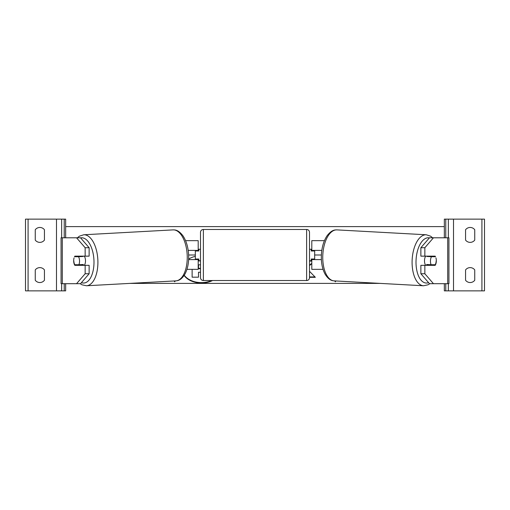 <?xml version="1.0" encoding="UTF-8"?>
<svg xmlns="http://www.w3.org/2000/svg" width="510" height="510" viewBox="0 0 510 510"><rect width="100%" height="100%" fill="white"/><g stroke="black" fill="none" stroke-linecap="round" stroke-linejoin="round"><path stroke-width="0.76" d="M186.953 269.344L198.199 269.344L198.199 259.59L188.617 259.59M195.33 250.41L195.33 250.984L198.772 250.984L198.772 249.262L200.494 249.262M195.33 250.984L195.33 259.59M198.199 250.984L198.199 240.656L185.583 240.656M198.199 259.59L198.199 259.016M188.19 250.41L198.199 250.41M39.844 242.377A5.737 5.737 0 0 0 44.434 240.083L44.434 229.755A5.737 5.737 0 0 0 35.254 229.755L35.254 240.083A5.737 5.737 0 0 0 39.844 242.377M39.844 282.54A5.737 5.737 0 0 0 44.434 280.245L44.434 269.917A5.737 5.737 0 0 0 35.254 269.917L35.254 280.245A5.737 5.737 0 0 0 39.844 282.54M65.662 283.688L65.662 290.859L25.5 290.859L25.5 219.141L65.662 219.141L65.662 237.787M61.646 290.859L61.646 283.688M61.646 237.787L61.646 219.141M203.362 229.468A2.869 2.869 0 0 0 200.494 232.337L200.494 277.663A2.869 2.869 0 0 0 203.362 280.532L306.637 280.532A2.869 2.869 0 0 0 309.506 277.663L309.506 232.337A2.869 2.869 0 0 0 306.637 229.468L203.362 229.468L203.362 280.532M195.33 259.016L198.772 259.016L198.772 260.737L200.494 260.737M309.506 249.262L311.227 249.262L311.227 250.984L314.67 250.984L314.67 259.016L311.227 259.016L311.227 260.737L309.506 260.737M78.47 264.741A5.737 2.869 -90 0 0 78.801 265.327M74.058 257.888A5.737 2.869 -90 0 0 73.676 260.737A5.737 2.869 -90 0 0 74.823 265.327L85.151 265.327L85.151 273.749L89.129 273.749L89.129 265.327L85.151 265.327M76.545 237.787L80.523 237.787L89.129 247.726L85.151 247.726L76.545 237.787L61.072 237.787L61.072 283.688L62.303 283.688L62.303 237.787M85.151 247.726L85.151 256.147L89.129 256.147L89.129 247.726M78.801 256.147A5.737 2.869 -90 0 0 78.476 256.721M89.129 273.749L80.523 283.688L62.303 283.688M85.151 256.147L74.823 256.147A5.737 2.869 -90 0 0 74.498 256.721L78.546 256.721A5.737 2.862 86.9 0 1 79.534 260.731A5.737 2.862 86.9 0 1 78.878 264.741L83.347 264.499A5.737 2.862 86.9 0 1 82.869 265.327M76.545 283.688L85.151 273.749M84.367 256.147A5.737 2.862 86.9 0 1 85.489 260.406A5.737 2.862 86.9 0 1 84.29 265.327M78.878 264.741L74.779 264.741A5.737 2.862 86.9 0 1 73.797 260.731M79.796 265.327A5.737 2.862 86.9 0 1 79.369 264.715M82.83 256.147A5.737 2.862 86.9 0 1 83.015 256.473L78.591 256.492M78.916 256.473A5.737 2.862 86.9 0 1 79.082 256.147M78.546 256.721L83.015 256.473M431.199 256.147A5.737 2.869 -90 0 1 431.524 256.721M424.849 256.147L424.849 247.726L433.455 237.787L429.477 237.787L420.871 247.726L420.871 256.147L435.177 256.147A5.737 2.869 -90 0 1 435.502 256.721L431.454 256.721A5.737 2.862 93.1 0 0 430.465 260.731A5.737 2.862 93.1 0 0 431.122 264.741L435.221 264.741A5.737 2.862 93.1 0 0 436.203 260.731M435.942 257.888A5.737 2.869 -90 0 1 436.324 260.737A5.737 2.869 -90 0 1 435.177 265.327L424.849 265.327L424.849 273.749L420.871 273.749L429.477 283.688L448.928 283.688L448.928 237.787L433.455 237.787M420.871 273.749L420.871 265.327L424.849 265.327M431.53 264.741A5.737 2.869 -90 0 1 431.199 265.327M420.871 247.726L424.849 247.726M433.455 283.688L424.849 273.749M425.633 256.147A5.737 2.862 93.1 0 0 424.511 260.406A5.737 2.862 93.1 0 0 425.71 265.327M431.454 256.721L426.985 256.473L431.084 256.473A5.737 2.862 93.1 0 0 430.918 256.147M427.17 256.147A5.737 2.862 93.1 0 0 426.985 256.473M431.084 256.473L431.409 256.492M431.122 264.741L426.653 264.499A5.737 2.862 93.1 0 0 427.131 265.327M430.204 265.327A5.737 2.862 93.1 0 0 430.631 264.715M474.746 240.083A5.737 5.737 0 0 1 465.566 240.083L465.566 229.755A5.737 5.737 0 0 1 474.746 229.755L474.746 240.083M474.746 280.245A5.737 5.737 0 0 1 465.566 280.245L465.566 269.917A5.737 5.737 0 0 1 474.746 269.917L474.746 280.245M444.337 283.688L444.337 290.859L484.5 290.859L484.5 219.141L444.337 219.141L444.337 237.787M448.354 290.859L448.354 283.688M448.354 237.787L448.354 219.141M323.047 269.344L311.801 269.344L311.801 259.59L321.383 259.59M314.67 250.41L314.67 250.984M314.67 259.016L314.67 259.59M311.801 250.984L311.801 240.656L324.417 240.656M311.801 259.59L311.801 259.016M321.81 250.41L311.801 250.41M184.263 275.253A19.354 13.681 180 0 0 201.424 282.616A19.354 13.681 180 0 0 211.688 280.532M195.33 256.351A19.354 13.681 180 0 0 188.643 259.061M184.123 275.464A19.354 13.681 180 0 0 201.424 283.018A19.354 13.681 180 0 0 212.555 280.532M321.37 255L314.67 255M195.33 255L188.63 255M380.307 283.401L129.693 283.401M174.044 280.972L174.675 281.749L175.37 280.902M309.506 277.319L315.352 277.319L309.506 271.301M309.506 265.551L311.801 263.708M311.801 261.094L309.506 261.094M335.956 280.972L335.325 281.749L334.63 280.902M444.337 226.599L65.662 226.599M200.494 272.257L198.498 272.257L198.498 276.777M198.199 260.514L198.772 260.514M198.199 260.922L200.494 260.922M198.498 272.257L198.498 277.185L192.123 277.185L192.123 269.344M309.506 265.149L311.801 263.307M309.506 276.917L314.963 276.917M335.644 280.953L335.325 281.749M335.325 281.341L334.981 280.921M174.356 280.953L174.675 281.749M174.675 281.341L175.019 280.921M200.494 264.824L198.498 264.824L198.498 268.725L200.494 268.725M198.498 264.824L198.498 268.324L200.494 268.324M56.482 290.859L56.482 219.141M28.082 290.859L28.082 219.141M64.228 290.859L64.228 283.688M64.228 237.787L64.228 219.141M306.637 280.532L306.637 229.468M81.421 282.648A22.663 11.322 -93.1 0 0 93.955 260.406A22.663 11.322 -93.1 0 0 80.599 237.877M97.869 260.272A25.532 12.75 86.9 0 1 86.496 285.766L175.835 280.876A25.532 12.75 -93.1 0 0 187.208 255.382A25.532 12.75 -93.1 0 0 173.043 229.889L83.71 234.778A25.532 12.75 86.9 0 1 97.869 260.272M447.697 283.688L447.697 237.787M428.578 282.648A22.663 11.322 -86.9 0 1 416.045 260.406A22.663 11.322 -86.9 0 1 429.401 237.877M426.29 234.778A25.532 12.75 93.1 0 0 412.131 260.272A25.532 12.75 93.1 0 0 423.504 285.766L334.165 280.876A25.532 12.75 -86.9 0 1 322.792 255.382A25.532 12.75 -86.9 0 1 336.957 229.889L426.29 234.778L430.612 236.181L432.62 237.787M481.918 290.859L481.918 219.141M453.517 290.859L453.517 219.141M445.772 290.859L445.772 283.688M445.772 237.787L445.772 219.141M80.172 283.688L82.002 284.809L86.496 285.766M173.043 229.889C175.357 229.876 178.245 229.876 182.829 235.601C186.316 240.765 188.247 247.318 188.636 255.261C188.898 262.644 187.68 268.897 184.983 274.036C181.375 279.971 178.149 280.736 175.835 280.876M77.38 237.787L79.388 236.181L83.71 234.778M334.165 280.876C331.851 280.736 328.625 279.971 325.017 274.036C322.32 268.897 321.102 262.644 321.364 255.261C321.753 247.318 323.684 240.765 327.171 235.601C331.755 229.876 334.643 229.876 336.957 229.889M429.828 283.688L427.998 284.809L423.504 285.766"/></g></svg>
